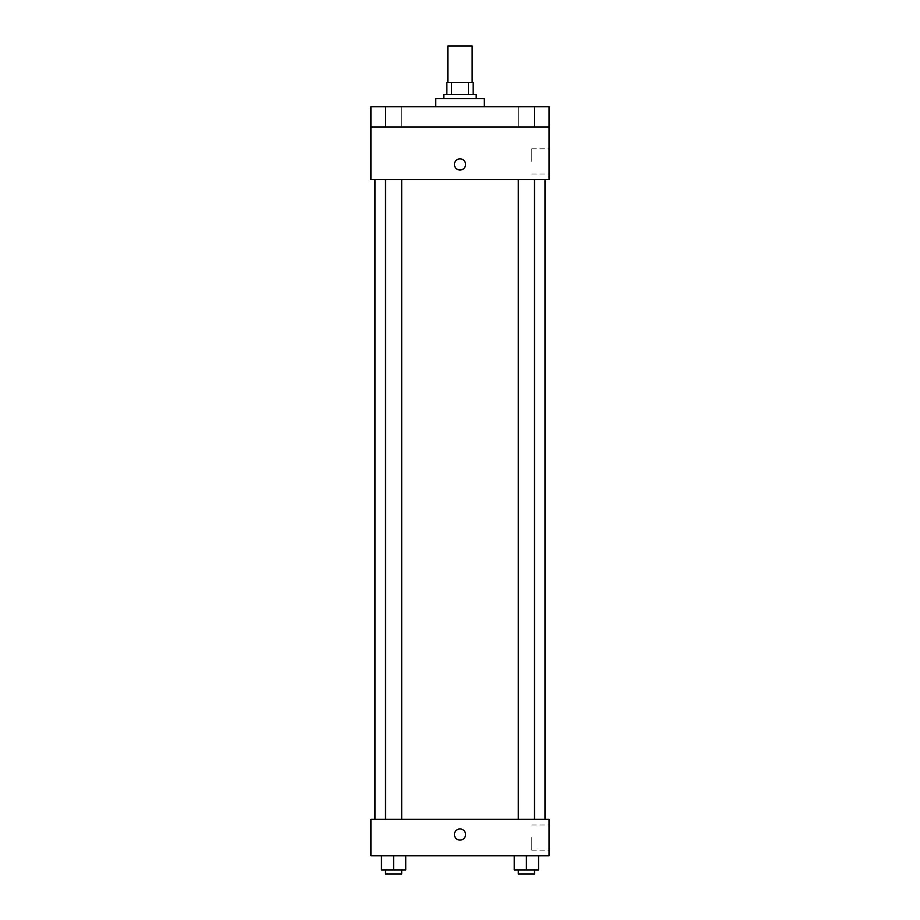 <?xml version="1.0" encoding="UTF-8"?>
<svg xmlns="http://www.w3.org/2000/svg" width="920" height="920" viewBox="0 0 920 920"><rect width="100%" height="100%" fill="white"/><g stroke="black" fill="none" stroke-linecap="round" stroke-linejoin="round"><path stroke-width="0.69" stroke-dasharray="4.6 3.45" d="M447.856 46L472.144 46M460 82.443L447.856 82.443L460 82.443M468.522 94.587L468.522 82.443L473.156 82.443L473.156 94.587L451.478 94.587L473.156 94.587M468.522 82.443L446.844 82.443M451.478 94.587L446.844 94.587L451.478 94.587L451.478 82.443M476.192 94.587L443.808 94.587M443.808 98.635L476.192 98.635L443.808 98.635M435.712 98.635L484.288 98.635M460 106.731L435.712 106.731L460 106.731M534.497 106.731L518.305 106.731L534.497 106.731L518.305 106.731L534.497 106.731L534.497 126.983L518.305 126.983L534.497 126.983L518.305 126.983L534.497 126.983L534.497 106.731M401.695 106.731L385.503 106.731L401.695 106.731L385.503 106.731L401.695 106.731L401.695 126.983L385.503 126.983L401.695 126.983L385.503 126.983L401.695 126.983L401.695 106.731M549.079 106.731L370.921 106.731L370.921 126.983L549.079 126.983L549.079 106.731M549.079 126.983L549.079 179.618L370.921 179.618L370.921 126.983L549.079 126.983L370.921 126.983M370.921 164.427L370.921 170.005L370.933 164.427M549.079 161.391L549.079 148.787L549.079 161.391M460 179.618L374.969 179.618L460 179.618M526.401 179.618L518.305 179.618L526.401 179.618M393.599 179.618L401.695 179.618L393.599 179.618M460 158.861A5.566 5.566 0 0 0 455.181 167.21A5.566 5.566 0 0 0 464.818 167.21A5.566 5.566 0 0 0 460 158.861A5.566 5.566 0 0 0 455.181 167.21A5.566 5.566 0 0 0 464.818 167.21A5.566 5.566 0 0 0 460 158.861M460 170.005A5.566 5.566 0 0 1 455.181 161.644A5.566 5.566 0 0 1 464.818 161.644A5.566 5.566 0 0 1 460 170.005M531.783 161.391L531.783 148.787L531.783 161.391M460 819.341L374.969 819.341L460 819.341M526.401 819.341L518.305 819.341L526.401 819.341M393.599 819.341L401.695 819.341L393.599 819.341M549.079 819.341L370.921 819.341L370.921 855.784L549.079 855.784L549.079 819.341M370.921 834.52L370.921 840.086L370.933 834.52M538.545 869.952L526.401 869.952L538.545 869.952L538.545 855.784L514.257 855.784L538.545 855.784L514.257 855.784L538.545 855.784L514.257 855.784L538.545 855.784L514.257 855.784L538.545 855.784L538.545 869.952L514.257 869.952L514.257 855.784L514.257 869.952L534.497 869.952L526.401 869.952L526.401 855.784L526.401 869.952L514.257 869.952L514.257 855.784M405.743 869.952L393.599 869.952L405.743 869.952L405.743 855.784L381.455 855.784L405.743 855.784L381.455 855.784L405.743 855.784L381.455 855.784L405.743 855.784L381.455 855.784L405.743 855.784L405.743 869.952L381.455 869.952L381.455 855.784L381.455 869.952L401.695 869.952L393.599 869.952L393.599 855.784L393.599 869.952L381.455 869.952L381.455 855.784M549.079 837.556L549.079 850.172L549.079 837.556M460 828.954A5.566 5.566 0 0 0 455.181 837.303A5.566 5.566 0 0 0 464.818 837.303A5.566 5.566 0 0 0 460 828.954A5.566 5.566 0 0 0 455.181 837.303A5.566 5.566 0 0 0 464.818 837.303A5.566 5.566 0 0 0 460 828.954M460 840.086A5.566 5.566 0 0 1 455.181 831.737A5.566 5.566 0 0 1 464.818 831.737A5.566 5.566 0 0 1 460 840.086M531.783 837.556L531.783 850.172L531.783 837.556M518.305 869.952L518.305 874L534.497 874L518.305 874L534.497 874L534.497 869.952L518.305 869.952L534.497 869.952M526.401 869.952L526.401 855.784M385.503 869.952L385.503 874L401.695 874L385.503 874L401.695 874L401.695 869.952L385.503 869.952L401.695 869.952M393.599 869.952L393.599 855.784M385.503 106.731L385.503 126.983L385.503 106.731M518.305 106.731L518.305 126.983L518.305 106.731M531.783 173.995L549.079 173.995M531.783 148.787L549.079 148.787M401.695 819.341L401.695 179.618M385.503 819.341L385.503 179.618M534.497 819.341L534.497 179.618M518.305 819.341L518.305 179.618M531.783 850.172L549.079 850.172M531.783 824.952L549.079 824.952"/><path stroke-width="1.38" d="M472.144 82.443L472.144 46L447.856 46L447.856 82.443M451.478 94.587L451.478 82.443L446.844 82.443L446.844 94.587L446.844 82.443M451.478 82.443L473.156 82.443L473.156 94.587M468.522 94.587L468.522 82.443M443.808 98.635L443.808 94.587L476.192 94.587L476.192 98.635M484.288 106.731L484.288 98.635L435.712 98.635L435.712 106.731M370.921 106.731L549.079 106.731L549.079 126.983L370.921 126.983L370.921 106.731M549.079 126.983L549.079 179.618L370.921 179.618L370.921 126.983M460 170.005A5.566 5.566 0 0 1 455.181 161.644A5.566 5.566 0 0 1 464.818 161.644A5.566 5.566 0 0 1 460 170.005M370.921 819.341L549.079 819.341L549.079 855.784L370.921 855.784L370.921 819.341M460 840.086A5.566 5.566 0 0 1 455.181 831.737A5.566 5.566 0 0 1 464.818 831.737A5.566 5.566 0 0 1 460 840.086M514.257 855.784L514.257 869.952L538.545 869.952L538.545 855.784L538.545 869.952M526.401 869.952L526.401 855.784M534.497 869.952L534.497 874L518.305 874L518.305 869.952M381.455 855.784L381.455 869.952L405.743 869.952L405.743 855.784L405.743 869.952M393.599 869.952L393.599 855.784M401.695 869.952L401.695 874L385.503 874L385.503 869.952M545.031 819.341L545.031 179.618M374.969 819.341L374.969 179.618M518.305 179.618L518.305 819.341M534.497 179.618L534.497 819.341M401.695 819.341L401.695 179.618M385.503 819.341L385.503 179.618"/></g></svg>
